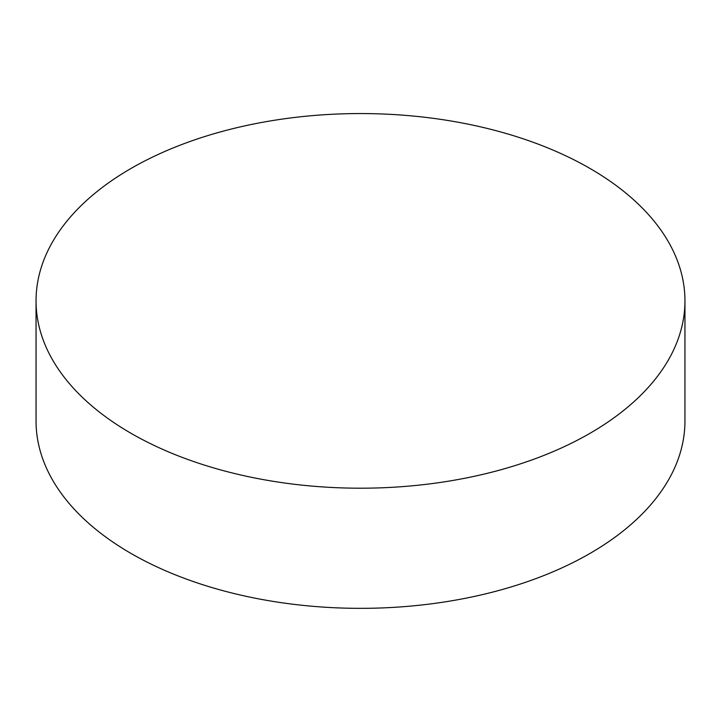 <?xml version="1.0" encoding="UTF-8"?>
<svg xmlns="http://www.w3.org/2000/svg" width="721" height="721" viewBox="0 0 721 721"><rect width="100%" height="100%" fill="white"/><g stroke="black" fill="none" stroke-linecap="round" stroke-linejoin="round"><path stroke-width="1.08" d="M131.078 433.339A324.45 187.316 0 0 0 484.665 473.94A324.45 187.316 0 0 0 684.95 300.882A324.45 187.316 0 0 0 360.5 113.558A324.45 187.316 0 0 0 36.05 300.882A324.45 187.316 0 0 0 131.078 433.339M36.05 300.882L36.05 421.019A324.45 187.316 0 0 0 131.078 553.476A324.45 187.316 0 0 0 484.665 594.086A324.45 187.316 0 0 0 684.95 421.019L684.95 300.882"/></g></svg>
